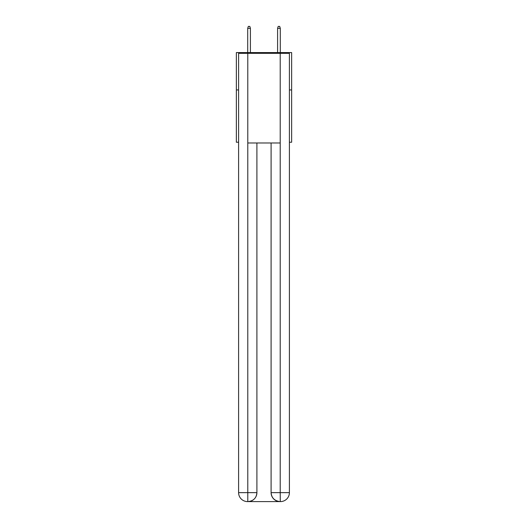 <?xml version="1.0" encoding="UTF-8"?>
<svg xmlns="http://www.w3.org/2000/svg" width="528" height="528" viewBox="0 0 528 528"><rect width="100%" height="100%" fill="white"/><g stroke="black" fill="none" stroke-linecap="round" stroke-linejoin="round"><path stroke-width="0.79" d="M238.597 89.938L236.359 89.938L236.359 52.582L291.641 52.582L291.641 142.237L289.403 142.237M236.359 89.938L236.359 142.237L238.597 142.237M291.641 89.938L289.403 89.938M247.566 501.6A8.963 8.963 0 0 1 238.597 492.637L256.905 492.637L256.905 142.982L256.905 492.637A8.963 8.963 0 0 1 247.936 501.6L247.566 501.6A8.963 8.963 0 0 1 238.597 492.637L238.597 53.328L247.79 53.328L247.79 142.982L280.21 142.982L280.21 53.328L247.79 53.328M280.21 53.328L289.403 53.328L289.403 492.637A8.963 8.963 0 0 1 280.434 501.6L280.064 501.6A8.963 8.963 0 0 1 271.095 492.637L271.095 142.982L271.095 492.637C271.557 497.917 274.54 500.907 280.064 501.6L247.936 501.6C253.48 501.019 256.469 498.029 256.905 492.637M271.095 492.637L280.21 492.637L280.282 501.6M247.79 142.982L247.79 501.6M250.404 52.582L250.404 28.34L247.711 28.34L247.711 52.582M247.711 28.34L248.312 26.4L249.803 26.4L250.404 28.34M277.596 28.34L278.197 26.4L279.688 26.4L280.289 28.34L277.596 28.34L277.596 52.582M280.289 28.34L280.289 52.582M280.21 142.982L280.21 492.637L289.403 492.637"/></g></svg>
